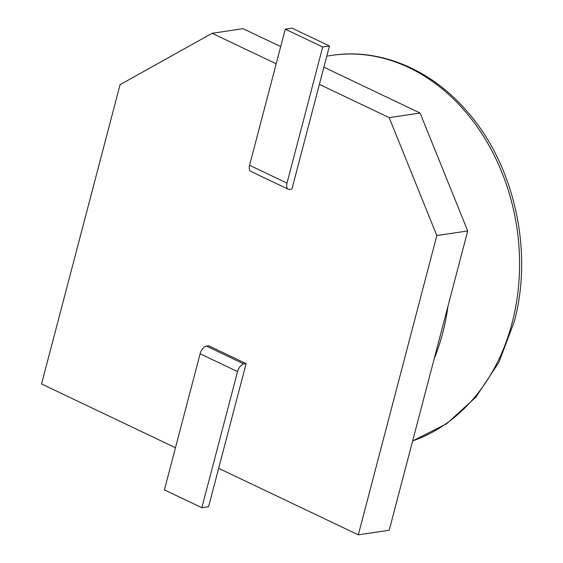 <?xml version="1.0" encoding="UTF-8"?>
<svg xmlns="http://www.w3.org/2000/svg" width="563" height="563" viewBox="0 0 563 563"><rect width="100%" height="100%" fill="white"/><g stroke="black" fill="none" stroke-linecap="round" stroke-linejoin="round"><path stroke-width="0.84" d="M288.256 189.238L250.824 171.405A7.53 4.004 -64.5 0 1 249.564 165.283L287.003 183.116A7.53 4.004 115.5 0 0 288.256 189.238A7.53 4.004 115.5 0 0 289.663 189.421L291.908 189.091L319.383 84.38L389.195 117.639L420.082 113.022L323.887 67.194M175.466 447.74L41.563 383.952L120.074 84.668L212.131 33.287L276.187 63.802M246.122 363.607L208.69 345.773L206.445 346.111L243.878 363.944L246.122 363.607L218.655 468.317L358.314 534.85L436.832 235.566L389.195 117.639M212.131 33.287L243.019 28.671L280.698 46.616M436.832 235.566L467.719 230.95L420.082 113.022M467.719 230.95L389.202 530.233L358.314 534.85M218.655 468.317L208.584 506.714L201.843 507.72L164.41 489.887L200.118 353.761A7.53 4.004 -64.5 0 1 206.445 346.111M243.878 363.944A7.53 4.004 115.5 0 0 237.558 371.594L201.843 507.72M319.383 84.38L329.454 45.983L292.021 28.15L285.279 29.156L322.712 46.989L329.454 45.983M287.003 183.116L322.712 46.989M249.564 165.283L285.279 29.156M434.179 358.814A197.676 157.654 -98.5 0 0 442.624 333.303A197.676 157.654 -98.5 0 0 447.951 306.307M237.558 371.594L200.118 353.761M412.644 440.892A197.676 157.654 -98.5 0 0 512.119 322.916A197.676 157.654 -98.5 0 0 331.727 55.392C379.941 47.813 431.715 69.587 467.874 112.326C514.519 165.635 533.457 251.302 514.216 321.776L498.853 362.459L475.932 397.084L446.663 423.749L412.623 440.963M331.727 55.392L326.793 56.131"/></g></svg>
